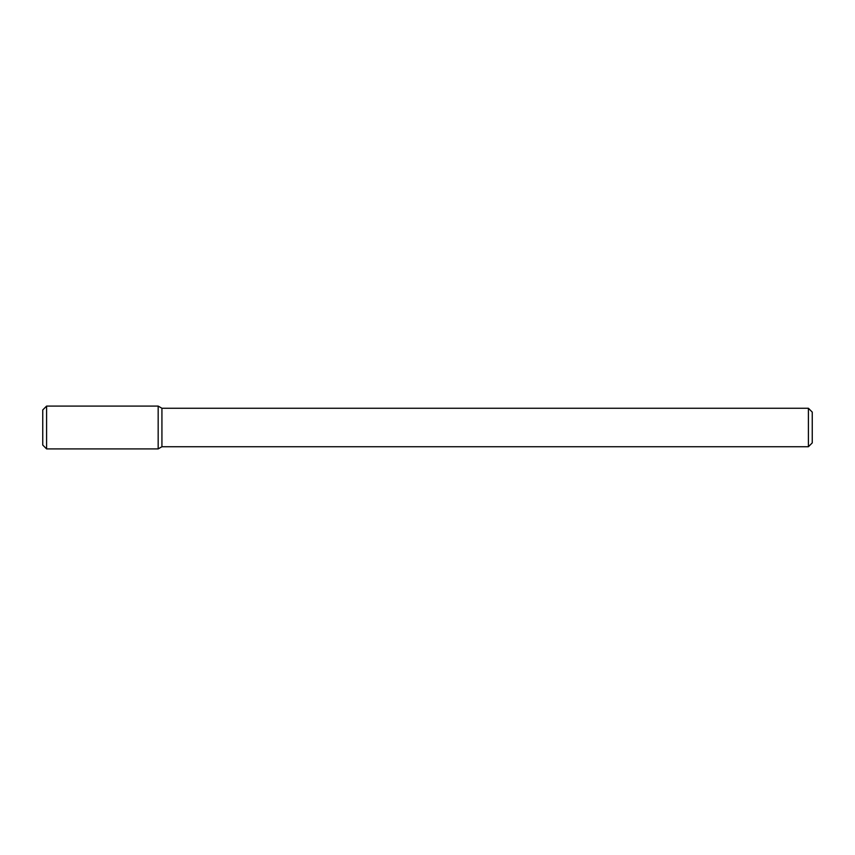 <?xml version="1.0" encoding="UTF-8"?>
<svg xmlns="http://www.w3.org/2000/svg" width="855" height="855" viewBox="0 0 855 855"><rect width="100%" height="100%" fill="white"/><g stroke="black" fill="none" stroke-linecap="round" stroke-linejoin="round"><path stroke-width="1.28" d="M158.175 448.907L158.175 406.093L46.598 406.093L46.598 448.907L158.175 448.907L158.175 406.093L161.926 408.263L161.926 446.738L158.175 448.907M808.403 446.738L808.403 408.263L812.25 412.11L812.25 442.89L808.403 446.738L161.926 446.738M46.598 448.907L42.75 445.06L42.75 409.94L46.598 406.093M808.403 408.263L161.926 408.263"/></g></svg>
